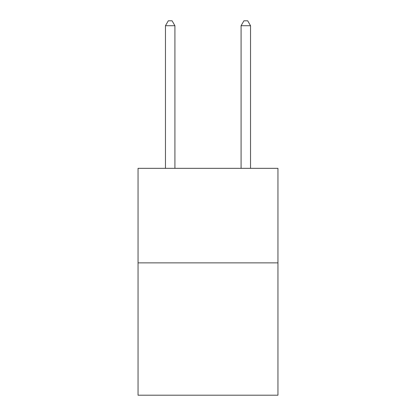 <?xml version="1.0" encoding="UTF-8"?>
<svg xmlns="http://www.w3.org/2000/svg" width="416" height="416" viewBox="0 0 416 416"><rect width="100%" height="100%" fill="white"/><g stroke="black" fill="none" stroke-linecap="round" stroke-linejoin="round"><path stroke-width="0.62" d="M277.95 262.865L277.95 395.2L138.05 395.2L138.05 168.334L277.95 168.334L277.95 262.865L138.05 262.865M174.918 168.334L174.918 25.714L165.464 25.714L165.464 168.334M165.464 25.714L168.298 20.8L172.078 20.8L174.918 25.714M250.536 168.334L250.536 25.714L241.082 25.714L241.082 168.334M241.082 25.714L243.922 20.8L247.702 20.8L250.536 25.714"/></g></svg>
